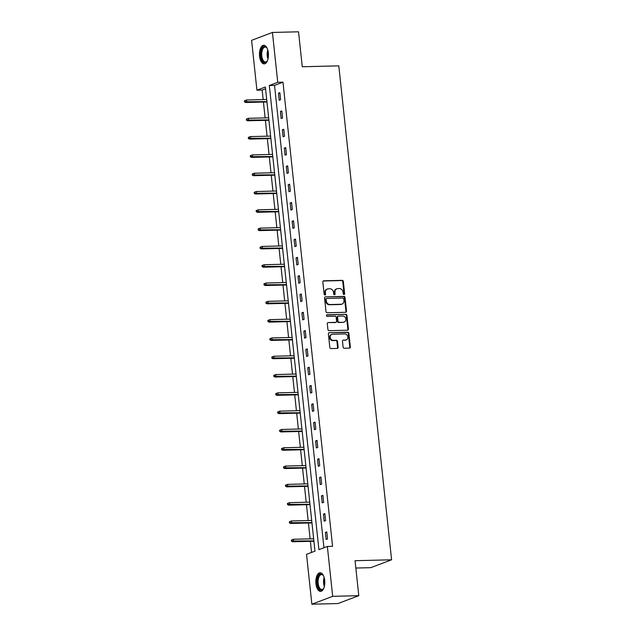 <?xml version="1.0" encoding="UTF-8"?>
<svg xmlns="http://www.w3.org/2000/svg" width="636" height="636" viewBox="0 0 636 636"><rect width="100%" height="100%" fill="white"/><g stroke="black" fill="none" stroke-linecap="round" stroke-linejoin="round"><path stroke-width="0.95" d="M344.012 294.532A0.819 0.708 69.3 0 0 344.64 293.705L343.337 281.47A1.169 1.01 69.3 0 0 342.184 280.341L323.74 280.802A1.169 1.01 69.3 0 0 322.842 281.979L324.145 294.222A0.819 0.708 69.3 0 0 325.584 294.182L325.409 292.6A3.744 3.236 69.3 0 1 327.365 289.014A3.744 3.236 69.3 0 1 328.295 288.831L329.838 288.792A3.744 3.236 69.3 0 1 333.51 292.393L333.677 293.983A0.819 0.708 69.3 0 0 335.116 293.943L334.941 292.361A3.744 3.236 69.3 0 1 336.897 288.776A3.744 3.236 69.3 0 1 337.827 288.593L339.37 288.553A3.744 3.236 69.3 0 1 343.043 292.155L343.209 293.745A0.819 0.708 69.3 0 0 344.012 294.532M343.909 294.524A0.819 0.708 69.3 0 0 344.084 293.919L342.772 281.684A1.169 1.01 69.3 0 0 341.627 280.555L323.191 281.017M324.845 295.001A0.819 0.708 69.3 0 0 325.02 294.396L324.853 292.814L325.409 292.6M334.377 294.762A0.819 0.708 69.3 0 0 334.552 294.158L334.377 292.576L334.941 292.361M315.941 583.737A9.302 4.492 88.6 0 1 320.099 572.774A9.302 4.492 88.6 0 1 324.718 580.422A9.302 4.492 88.6 0 1 320.568 591.377A9.302 4.492 88.6 0 1 315.941 583.737M259.567 56.238A9.302 4.492 88.6 0 1 263.725 45.275A9.302 4.492 88.6 0 1 268.344 52.915A9.302 4.492 88.6 0 1 264.194 63.878A9.302 4.492 88.6 0 1 259.567 56.238M343.106 347.121A1.169 1.01 69.3 0 0 344.259 348.25L349.434 348.115A1.169 1.01 69.3 0 0 350.333 346.938L348.878 333.351A1.169 1.01 69.3 0 0 347.733 332.223L329.289 332.684A1.169 1.01 69.3 0 0 328.383 333.86L329.838 347.455A1.169 1.01 69.3 0 0 330.982 348.576L337.239 348.425A1.169 1.01 69.3 0 0 338.137 347.248L337.517 341.429A1.169 1.01 69.3 0 0 336.365 340.3L333.272 340.379A3.132 2.703 69.3 0 1 330.275 337.819A3.132 2.703 69.3 0 1 331.833 334.369A3.132 2.703 69.3 0 1 332.612 334.218L344.752 333.916A3.132 2.703 69.3 0 1 347.749 336.476A3.132 2.703 69.3 0 1 346.191 339.926A3.132 2.703 69.3 0 1 345.412 340.077L343.384 340.125A1.169 1.01 69.3 0 0 342.486 341.301L343.106 347.121M272.431 32.452L298.53 31.8L302.267 66.764L338.805 65.85L391.593 559.791L355.055 560.706L358.791 595.67L332.684 596.33L311.863 604.2L306.536 554.338L314.979 551.142L265.371 86.997L256.928 90.193L251.602 40.33L272.431 32.452L277.757 82.322L269.314 85.51L318.914 549.655L327.357 546.459L332.684 596.33M327.357 546.459L332.58 546.332L282.972 82.187L277.757 82.322M345.602 312.3A1.169 1.01 69.3 0 0 346.509 311.123L345.054 297.537A1.169 1.01 69.3 0 0 343.901 296.408L325.457 296.869A1.169 1.01 69.3 0 0 324.559 298.046L326.006 311.64A1.169 1.01 69.3 0 0 327.158 312.761L345.602 312.3A1.169 1.01 69.3 0 0 345.944 311.338L344.489 297.743A1.169 1.01 69.3 0 0 343.345 296.622L325.457 296.869M346.97 315.44L348.417 329.035A1.169 1.01 69.3 0 1 347.518 330.211L329.074 330.672A1.169 1.01 69.3 0 1 327.922 329.543L327.302 323.732A1.169 1.01 69.3 0 1 328.2 322.555L335.681 322.365A1.169 1.01 69.3 0 0 336.587 321.188L336.174 317.332A1.169 1.01 69.3 0 0 335.029 316.203L327.238 316.402A0.819 0.708 69.3 0 1 327.063 314.788L345.817 314.319A1.169 1.01 69.3 0 1 346.97 315.44L346.405 315.655L347.852 329.241L348.417 329.035M355.834 568.043L370.764 567.67L391.593 559.791M282.972 82.187L274.529 85.383L323.947 547.755M278.441 93.182L279.196 100.218L280.603 99.685L279.848 92.649L278.441 93.182L279.904 93.142M280.397 111.483L281.152 118.519L282.559 117.986L281.804 110.95L280.397 111.483L281.859 111.443M282.352 129.784L283.107 136.827L284.515 136.295L283.759 129.251L282.352 129.784L283.815 129.752M284.308 148.085L285.063 155.128L286.47 154.596L285.715 147.552L284.308 148.085L285.771 148.053M286.264 166.394L287.019 173.429L288.426 172.897L287.671 165.861L286.264 166.394L287.726 166.354M288.219 184.694L288.975 191.73L290.382 191.198L289.626 184.162L288.219 184.694L289.682 184.655M290.175 202.995L290.93 210.039L292.337 209.506L291.582 202.463L290.175 202.995L291.638 202.964M292.131 221.296L292.886 228.34L294.293 227.807L293.538 220.772L292.131 221.296L293.594 221.264M294.086 239.605L294.842 246.641L296.249 246.108L295.494 239.072L294.086 239.605L295.549 239.565M296.042 257.906L296.797 264.942L298.205 264.417L297.449 257.373L296.042 257.906L297.505 257.866M297.998 276.207L298.753 283.251L300.16 282.718L299.405 275.674L297.998 276.207L299.461 276.175M299.954 294.508L300.709 301.551L302.116 301.019L301.361 293.983L299.954 294.508L301.416 294.476M301.909 312.817L302.664 319.852L304.072 319.32L303.316 312.284L301.909 312.817L303.372 312.777M303.873 331.118L304.62 338.153L306.027 337.629L305.28 330.585L303.873 331.118L305.328 331.078M305.829 349.418L306.576 356.462L307.983 355.929L307.236 348.886L305.829 349.418L307.283 349.387M307.784 367.727L308.532 374.763L309.939 374.23L309.191 367.195L307.784 367.727L309.239 367.688M309.74 386.028L310.487 393.064L311.894 392.531L311.147 385.495L309.74 386.028L311.195 385.988M311.696 404.329L312.443 411.373L313.85 410.84L313.103 403.796L311.696 404.329L313.151 404.289M313.651 422.63L314.399 429.674L315.806 429.141L315.059 422.097L313.651 422.63L315.106 422.598M315.607 440.939L316.354 447.975L317.762 447.442L317.014 440.406L315.607 440.939L317.062 440.899M317.563 459.24L318.31 466.275L319.717 465.743L318.97 458.707L317.563 459.24L319.018 459.2M319.518 477.541L320.266 484.584L321.673 484.052L320.926 477.008L319.518 477.541L320.981 477.501M321.474 495.842L322.229 502.885L323.637 502.353L322.881 495.309L321.474 495.842L322.937 495.81M323.43 514.15L324.185 521.186L325.592 520.653L324.837 513.618L323.43 514.15L324.893 514.111M325.386 532.451L326.141 539.487L327.548 538.954L326.793 531.919L325.386 532.451L326.848 532.412M265.562 88.77L262.151 90.058L263.169 99.582M263.431 102.046L265.125 117.883M265.387 120.347L267.08 136.184M267.343 138.656L269.036 154.484M269.298 156.957L270.992 172.793M271.254 175.258L272.947 191.094M273.21 193.559L274.903 209.395M275.165 211.868L276.859 227.696M277.121 230.168L278.814 246.005M279.077 248.469L280.77 264.306M281.033 266.778L282.726 282.607M282.988 285.079L284.682 300.915M284.944 303.38L286.637 319.216M286.9 321.681L288.593 337.517M288.855 339.99L290.549 355.818M290.819 358.291L292.504 374.127M292.775 376.591L294.46 392.428M294.73 394.892L296.416 410.729M296.686 413.201L298.371 429.03M298.642 431.502L300.335 447.339M300.597 449.803L302.291 465.639M302.553 468.104L304.247 483.94M304.509 486.413L306.202 502.241M306.465 504.714L308.158 520.55M308.42 523.015L310.114 538.851M310.376 541.316L311.56 552.438M358.791 595.67L337.962 603.548L311.863 604.2M262.151 90.058L256.928 90.193M274.529 85.383L269.314 85.51M336.897 288.776L336.333 288.99A3.744 3.236 69.3 0 0 334.377 292.576M327.365 289.014L326.809 289.229A3.744 3.236 69.3 0 0 324.853 292.814M343.75 298.841A0.819 0.708 69.3 0 0 342.947 298.046L326.761 298.451A0.819 0.708 69.3 0 0 326.125 299.278L326.308 300.947A3.744 3.236 69.3 0 0 329.981 304.549L341.047 304.27A3.744 3.236 69.3 0 0 341.977 304.095A3.744 3.236 69.3 0 0 343.933 300.51L343.75 298.841M326.196 298.666A0.819 0.708 69.3 0 0 325.56 299.492L326.125 299.278M341.977 304.095L341.413 304.302A3.744 3.236 69.3 0 1 340.483 304.485L329.416 304.763A3.744 3.236 69.3 0 1 325.743 301.162L325.56 299.492M347.51 330.211A1.169 1.01 69.3 0 0 347.852 329.241M328.2 322.555L335.124 322.579A1.169 1.01 69.3 0 0 335.411 322.524L335.975 322.309M326.618 314.995L345.817 314.319M343.448 322.174A3.132 2.703 69.3 0 0 344.227 322.015A3.132 2.703 69.3 0 0 345.785 318.572A3.132 2.703 69.3 0 0 342.788 316.012L338.511 316.116A1.169 1.01 69.3 0 0 337.605 317.292L338.018 321.148A1.169 1.01 69.3 0 0 339.171 322.277L342.884 322.38A3.132 2.703 69.3 0 0 343.663 322.229L344.227 322.015M337.947 316.33A1.169 1.01 69.3 0 0 337.048 317.507L337.605 317.292M342.884 322.38L338.606 322.492A1.169 1.01 69.3 0 1 337.462 321.363L337.048 317.507M346.405 315.655A1.169 1.01 69.3 0 0 345.253 314.526M346.191 339.926L345.626 340.141A3.132 2.703 69.3 0 1 344.847 340.292L343.384 340.125M331.833 334.369L331.269 334.584A3.132 2.703 69.3 0 0 329.71 338.034A3.132 2.703 69.3 0 0 332.708 340.594L333.272 340.379M337.223 348.425A1.169 1.01 69.3 0 0 337.573 347.455L336.953 341.643A1.169 1.01 69.3 0 0 335.808 340.514L332.708 340.594M349.418 348.115A1.169 1.01 69.3 0 0 349.768 347.153L348.321 333.566A1.169 1.01 69.3 0 0 347.169 332.437L329.289 332.684M244.407 100.798L244.534 101.975L245.099 101.76L244.971 100.583L244.407 100.798L246.506 99.995L246.728 102.11L245.719 102.491L266.969 101.959M245.099 101.76L266.937 101.601M244.971 100.583L246.506 99.995L266.707 99.494M245.719 102.491L244.534 101.975M267.557 60.444A8.053 3.888 88.6 0 1 267.422 60.698A8.053 3.888 88.6 0 1 267.104 61.215A8.053 3.888 88.6 0 1 261.786 59.426A8.053 3.888 88.6 0 1 262.159 48.416A8.053 3.888 88.6 0 1 266.77 47.787A8.053 3.888 88.6 0 1 267.255 48.535M266.953 48.05A7.457 3.601 -91.4 0 0 265.125 47.088A7.457 3.601 -91.4 0 0 262.875 48.861A7.457 3.601 -91.4 0 0 261.992 57.153A7.457 3.601 -91.4 0 0 265.498 61.994A7.457 3.601 -91.4 0 0 267.279 60.945M264.298 45.339A9.246 4.468 -91.4 0 0 261.77 47.509A9.246 4.468 -91.4 0 0 260.625 57.534A9.246 4.468 -91.4 0 0 264.759 63.791M323.931 587.942A8.053 3.888 88.6 0 1 323.478 588.713A8.053 3.888 88.6 0 1 317.364 583.49A8.053 3.888 88.6 0 1 318.875 575.365A8.053 3.888 88.6 0 1 323.144 575.286A8.053 3.888 88.6 0 1 323.629 576.033M323.327 575.548A7.457 3.601 -91.4 0 0 321.498 574.594A7.457 3.601 -91.4 0 0 318.167 583.371A7.457 3.601 -91.4 0 0 321.872 589.493A7.457 3.601 -91.4 0 0 323.652 588.443M320.671 572.837A9.246 4.468 -91.4 0 0 316.808 583.705A9.246 4.468 -91.4 0 0 321.132 591.289M246.363 119.099L246.49 120.276L247.054 120.061L246.927 118.892L246.363 119.099L248.461 118.296L248.684 120.411L247.674 120.792L268.925 120.26M247.054 120.061L268.893 119.902M246.927 118.892L248.461 118.296L268.662 117.795M247.674 120.792L246.49 120.276M248.318 137.408L248.445 138.576L249.01 138.362L248.883 137.193L248.318 137.408L250.417 136.605L250.64 138.712L249.63 139.101L270.88 138.569M249.01 138.362L270.849 138.211M248.883 137.193L250.417 136.605L270.618 136.096M249.63 139.101L248.445 138.576M250.274 155.709L250.401 156.877L250.966 156.671L250.838 155.494L250.274 155.709L252.373 154.906L252.595 157.02L251.586 157.402L272.836 156.869M250.966 156.671L272.804 156.512M250.838 155.494L252.373 154.906L272.574 154.397M251.586 157.402L250.401 156.877M252.23 174.01L252.357 175.186L252.921 174.972L252.794 173.795L252.23 174.01L254.328 173.207L254.551 175.321L253.541 175.703L274.792 175.17M252.921 174.972L274.76 174.813M252.794 173.795L254.328 173.207L274.529 172.706M253.541 175.703L252.357 175.186M254.185 192.311L254.313 193.487L254.877 193.272L254.75 192.104L254.185 192.311L256.284 191.516L256.507 193.622L255.497 194.004L276.755 193.471M254.877 193.272L276.716 193.113M254.75 192.104L256.284 191.516L276.485 191.007M255.497 194.004L254.313 193.487M256.141 210.619L256.268 211.788L256.833 211.573L256.705 210.405L256.141 210.619L258.24 209.816L258.462 211.923L257.453 212.313L278.711 211.78M256.833 211.573L278.671 211.422M256.705 210.405L258.24 209.816L278.441 209.308M257.453 212.313L256.268 211.788M258.097 228.92L258.224 230.089L258.788 229.882L258.661 228.706L258.097 228.92L260.196 228.117L260.418 230.232L259.409 230.614L280.667 230.081M258.788 229.882L280.627 229.723M258.661 228.706L260.196 228.117L280.397 227.609M259.409 230.614L258.224 230.089M260.052 247.221L260.18 248.398L260.744 248.183L260.617 247.007L260.052 247.221L262.151 246.418L262.374 248.533L261.364 248.915L282.623 248.382M260.744 248.183L282.583 248.024M260.617 247.007L262.151 246.418L282.352 245.917M261.364 248.915L260.18 248.398M262.008 265.522L262.135 266.699L262.7 266.484L262.573 265.315L262.008 265.522L264.107 264.727L264.33 266.834L263.32 267.215L284.578 266.683M262.7 266.484L284.538 266.325M262.573 265.315L264.107 264.727L284.308 264.218M263.32 267.215L262.135 266.699M263.972 283.831L264.091 285L264.656 284.785L264.528 283.616L263.972 283.831L266.063 283.028L266.285 285.135L265.276 285.524L286.534 284.992M264.656 284.785L286.494 284.634M264.528 283.616L266.063 283.028L286.272 282.519M265.276 285.524L264.091 285M265.928 302.132L266.047 303.3L266.611 303.094L266.484 301.917L265.928 302.132L268.018 301.329L268.241 303.444L267.231 303.825L288.49 303.293M266.611 303.094L288.45 302.935M266.484 301.917L268.018 301.329L288.227 300.82M267.231 303.825L266.047 303.3M267.883 320.433L268.002 321.609L268.567 321.395L268.44 320.218L267.883 320.433L269.974 319.63L270.205 321.744L269.187 322.126L290.445 321.593M268.567 321.395L290.406 321.236M268.44 320.218L269.974 319.63L290.183 319.129M269.187 322.126L268.002 321.609M269.839 338.734L269.958 339.91L270.523 339.696L270.395 338.527L269.839 338.734L271.93 337.939L272.16 340.045L271.143 340.427L292.401 339.894M270.523 339.696L292.361 339.545M270.395 338.527L271.93 337.939L292.139 337.43M271.143 340.427L269.958 339.91M271.795 357.042L271.914 358.211L272.478 357.996L272.351 356.828L271.795 357.042L273.885 356.24L274.116 358.346L273.098 358.736L294.357 358.203M272.478 357.996L294.317 357.845M272.351 356.828L273.885 356.24L294.094 355.731M273.098 358.736L271.914 358.211M273.75 375.343L273.87 376.512L274.434 376.305L274.315 375.129L273.75 375.343L275.841 374.54L276.072 376.655L275.054 377.037L296.312 376.504M274.434 376.305L296.273 376.146M274.315 375.129L275.841 374.54L296.05 374.032M275.054 377.037L273.87 376.512M275.706 393.644L275.833 394.821L276.39 394.606L276.27 393.43L275.706 393.644L277.797 392.841L278.027 394.956L277.01 395.338L298.268 394.805M276.39 394.606L298.228 394.447M276.27 393.43L277.797 392.841L298.006 392.34M277.01 395.338L275.833 394.821M277.662 411.945L277.789 413.122L278.345 412.907L278.226 411.738L277.662 411.945L279.753 411.15L279.983 413.257L278.966 413.638L300.224 413.106M278.345 412.907L300.184 412.756M278.226 411.738L279.753 411.15L299.961 410.641M278.966 413.638L277.789 413.122M279.617 430.254L279.745 431.423L280.301 431.208L280.182 430.039L279.617 430.254L281.708 429.451L281.939 431.566L280.921 431.947L302.18 431.415M280.301 431.208L302.14 431.057M280.182 430.039L281.708 429.451L301.917 428.942M280.921 431.947L279.745 431.423M281.573 448.555L281.7 449.732L282.257 449.517L282.138 448.34L281.573 448.555L283.664 447.752L283.895 449.867L282.877 450.248L304.135 449.716M282.257 449.517L304.095 449.358M282.138 448.34L283.664 447.752L303.873 447.243M282.877 450.248L281.7 449.732M283.529 466.856L283.656 468.032L284.213 467.818L284.093 466.641L283.529 466.856L285.62 466.053L285.85 468.168L284.833 468.549L306.091 468.017M284.213 467.818L306.051 467.659M284.093 466.641L285.62 466.053L305.829 465.552M284.833 468.549L283.656 468.032M285.485 485.157L285.612 486.333L286.176 486.119L286.049 484.95L285.485 485.157L287.575 484.362L287.806 486.468L286.788 486.85L308.047 486.317M286.176 486.119L308.007 485.968M286.049 484.95L287.575 484.362L307.784 483.853M286.788 486.85L285.612 486.333M287.44 503.466L287.567 504.634L288.132 504.428L288.005 503.251L287.44 503.466L289.539 502.663L289.762 504.777L288.744 505.159L310.002 504.626M288.132 504.428L309.963 504.269M288.005 503.251L289.539 502.663L309.74 502.154M288.744 505.159L287.567 504.634M289.396 521.766L289.523 522.943L290.088 522.728L289.96 521.552L289.396 521.766L291.495 520.963L291.717 523.078L290.708 523.46L311.958 522.927M290.088 522.728L311.918 522.569M289.96 521.552L291.495 520.963L311.696 520.455M290.708 523.46L289.523 522.943M291.352 540.067L291.479 541.244L292.043 541.029L291.916 539.853L291.352 540.067L293.45 539.264L293.673 541.379L292.663 541.761L313.914 541.228M292.043 541.029L313.874 540.87M291.916 539.853L293.45 539.264L313.651 538.764M292.663 541.761L291.479 541.244M344.084 293.919L344.64 293.705M325.02 294.396L325.584 294.182M334.552 294.158L335.116 293.943M323.191 281.009L323.74 280.802M341.627 280.555L342.184 280.341M342.772 281.684L343.337 281.47M343.345 296.622L343.901 296.408M344.489 297.743L345.054 297.537M345.944 311.338L346.509 311.123M325.743 301.162L326.308 300.947M329.416 304.763L329.981 304.549M340.483 304.485L341.047 304.27M335.124 322.579L335.681 322.365M337.462 321.363L338.018 321.148M338.606 322.492L339.171 322.277M344.847 340.292L345.412 340.077M335.808 340.514L336.365 340.3M336.953 341.643L337.517 341.429M337.573 347.455L338.137 347.248M347.169 332.437L347.733 332.223M348.321 333.566L348.878 333.351M349.768 347.153L350.333 346.938M268.002 58.981A7.457 3.601 88.6 0 1 267.772 49.974M268.082 51.214A7.211 3.482 -91.4 0 0 268.249 57.725M324.376 586.487A7.457 3.601 88.6 0 1 323.613 583.236A7.457 3.601 88.6 0 1 324.145 577.472M324.455 578.712A7.211 3.482 -91.4 0 0 324.241 583.18A7.211 3.482 -91.4 0 0 324.622 585.231M325.99 298.705L326.554 298.491M337.652 316.386L338.217 316.171"/></g></svg>
